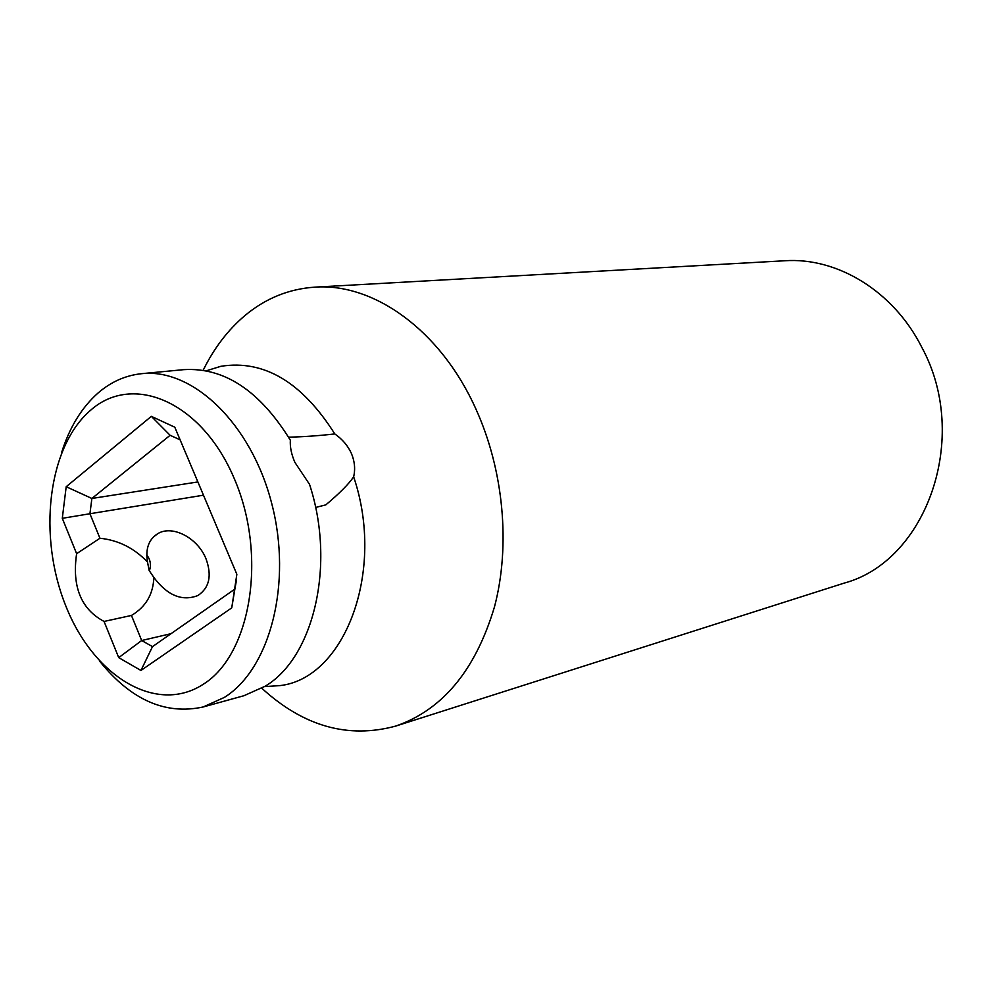 <?xml version="1.0" encoding="UTF-8"?>
<svg xmlns="http://www.w3.org/2000/svg" width="992" height="992" viewBox="0 0 992 992"><rect width="100%" height="100%" fill="white"/><g stroke="black" fill="none" stroke-linecap="round" stroke-linejoin="round"><path stroke-width="1.49" d="M203.174 370.264C213.987 348.242 227.838 330.063 244.726 315.729C265.36 298.431 288.746 288.908 314.861 287.147L784.821 260.76C837.223 257.151 893.581 291.115 921.828 347.361C970.833 437.336 926.553 561.075 844.254 583.085L395.796 726.057C348.192 739.003 303.527 726.404 261.801 688.237M314.861 287.147C373.736 282.807 440.423 330.113 475.714 408.605C503.676 469.935 510.682 545.501 494.5 606.794C475.59 670.071 442.68 709.826 395.796 726.057M288.573 437.174C303.639 436.827 319.04 435.736 334.8 433.926C342.339 439.196 347.87 445.681 351.379 453.381C354.69 461.255 355.458 469.055 353.648 476.805C385.826 571.59 344.472 678.689 279.781 685.621L264.517 686.613M203.472 495.194L89.925 513.744L99.932 538.247C118.346 540.156 134.218 548.105 147.523 562.092L149.135 570.487L153.847 577.443C153.239 594.27 145.774 606.943 131.452 615.449L141.682 640.522L171.033 633.677M147.523 562.092C145.291 548.712 148.788 539.189 157.988 533.522C172.782 524.706 197.929 538.222 206.014 558.831C212.102 575.633 209.386 587.884 197.854 595.56C182.119 601.586 167.45 595.547 153.847 577.443M149.296 570.859C151.044 566.395 150.772 561.931 148.49 557.492L146.754 555.111M99.944 661.552C131.093 700.017 165.49 715.158 203.162 706.974L243.92 695.727L265.137 686.228C313.782 657.622 335.953 564.411 309.504 484.307L294.884 462.359C291.4 454.299 289.887 446.921 290.358 440.225C259.867 390.761 224.353 367.226 183.793 369.644L141.695 373.674C125.6 375.36 111.067 381.784 98.121 392.956C81.642 407.538 69.428 427.527 61.479 452.935M203.162 706.974L224.403 697.388C270.196 668.806 292.603 583.197 271.709 503.44C251.199 423.547 192.684 367.995 141.695 373.674M206.286 370.81L220.906 366.296C263.959 359.501 301.928 382.044 334.8 433.926M353.648 476.805C348.874 483.947 339.586 493.297 325.81 504.878L315.58 507.458M236.431 580.37L234.868 589.099L152.495 646.623L141.682 640.522L118.718 657.634L104.061 621.438L131.452 615.449M104.061 621.438C81.022 609.15 71.87 586.57 76.62 553.685L62.298 518.32L66.191 486.725L151.342 416.355L174.79 427.205L236.852 574.306L231.744 607.873L140.951 670.468L118.718 657.634M99.932 538.247L76.62 553.685M197.879 481.938L91.884 498.468L89.925 513.744L62.298 518.32M152.495 646.623L140.951 670.468M180.11 439.828L170.116 435.29L91.884 498.468L66.191 486.725M203.472 684.133C251.199 654.298 267.48 555.024 234.211 478.454C201.624 401.413 132.63 372.57 90.408 410.428C47.641 447.218 37.597 536.25 65.819 605.963C93.434 676.06 156.228 715.158 203.472 684.133M234.868 589.099L231.744 607.873M170.116 435.29L151.342 416.355M157.988 533.522L153.314 537.069"/></g></svg>
